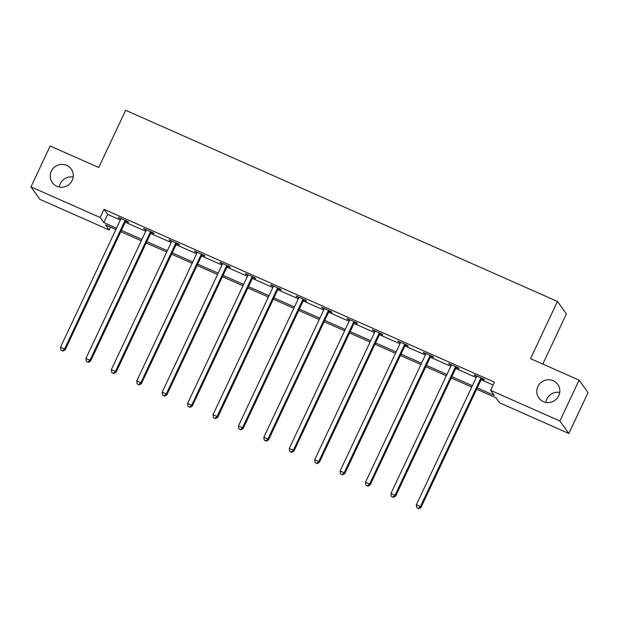 <?xml version="1.0" encoding="UTF-8"?>
<svg xmlns="http://www.w3.org/2000/svg" width="619" height="619" viewBox="0 0 619 619"><rect width="100%" height="100%" fill="white"/><g stroke="black" fill="none" stroke-linecap="round" stroke-linejoin="round"><path stroke-width="0.93" d="M59.277 187.039A11.637 11.328 144.3 0 1 73.174 177.065M72.175 180.431A11.637 11.328 144.3 0 1 52.29 182.597A11.637 11.328 144.3 0 1 51.315 171.2A11.637 11.328 144.3 0 1 71.2 169.033A11.637 11.328 144.3 0 1 72.175 180.431M545.826 402.412A11.637 11.328 144.3 0 1 559.723 392.446M558.725 395.804A11.637 11.328 144.3 0 1 538.847 397.971A11.637 11.328 144.3 0 1 537.872 386.573A11.637 11.328 144.3 0 1 557.75 384.407A11.637 11.328 144.3 0 1 558.725 395.804M542.809 364.073L566.408 313.918L557.456 301.438L125.649 110.298L98.731 167.501L50.178 146.007L30.95 186.868L100.201 217.524L103.83 222.577L116.496 228.187M557.456 301.438L530.537 358.641L579.098 380.136L588.05 392.616L568.822 433.478L499.572 402.822L495.943 397.762L476.645 389.219M110.499 227.142L109.153 230.005L39.902 199.349L30.95 186.868M477.272 387.889L494.248 395.402L490.619 390.341L494.465 382.171L104.046 209.346L107.675 214.406L120.341 220.016M125.247 222.182L145.759 231.266M150.665 233.44L171.184 242.516M176.082 244.691L196.602 253.775M201.5 255.941L222.02 265.025M226.925 267.191L247.438 276.275M252.343 278.442L272.855 287.526M277.761 289.7L298.281 298.776M303.178 300.95L323.698 310.034M328.604 312.2L349.116 321.284M354.022 323.451L374.534 332.535M379.439 334.709L399.959 343.785M404.857 345.959L425.377 355.043M430.275 357.209L450.794 366.293M455.7 368.46L476.212 377.544M481.118 379.71L493.119 385.026M481.799 378.805L484.437 379.973L483.834 379.13L474.053 374.805L476.638 376.522M456.381 367.554L459.019 368.723L458.416 367.879L448.636 363.554L451.22 365.272M430.963 356.304L433.602 357.473L432.998 356.629L423.218 352.304L425.802 354.022M405.546 345.054L408.184 346.222L407.573 345.379L397.8 341.046L400.385 342.771M380.12 333.803L382.759 334.964L382.155 334.121L372.383 329.795L374.967 331.513M354.702 322.545L357.341 323.714L356.737 322.87L346.957 318.545L349.542 320.263M329.285 311.295L331.923 312.463L331.32 311.62L321.54 307.295L324.124 309.013M303.867 300.045L306.506 301.213L305.894 300.37L296.122 296.044L298.706 297.762M278.449 288.794L281.08 289.963L280.477 289.119L270.704 284.786L273.288 286.512M253.024 277.536L255.662 278.705L255.059 277.861L245.279 273.536L247.863 275.254M227.606 266.286L230.245 267.454L229.641 266.611L219.861 262.286L222.445 264.004M202.189 255.036L204.827 256.204L204.224 255.361L194.443 251.035L197.028 252.753M176.771 243.785L179.409 244.954L178.798 244.11L169.026 239.777L171.61 241.503M151.346 232.535L153.984 233.696L153.38 232.852L143.608 228.527L146.192 230.245M125.928 221.277L128.566 222.445L127.963 221.602L118.183 217.277L120.767 218.994M579.098 380.136L559.87 420.997L568.822 433.478M104.046 209.346L100.201 217.524M490.619 390.341L559.87 420.997M121.401 230.361L141.913 239.437M146.819 241.611L167.339 250.687M172.237 252.862L192.757 261.945M197.654 264.112L218.174 273.196M223.08 275.362L243.592 284.446M248.498 286.62L269.01 295.696M273.915 297.871L294.435 306.954M299.333 309.121L319.853 318.205M324.758 320.371L345.27 329.455M350.176 331.629L370.688 340.705M375.594 342.88L396.114 351.956M401.011 354.13L421.531 363.214M426.429 365.38L446.949 374.464M451.855 376.631L472.367 385.714M115.869 229.517L105.524 224.945L109.153 230.005M471.74 387.045L451.228 377.969M446.322 375.795L425.802 366.719M420.905 364.545L400.385 355.461M395.479 353.294L374.967 344.21M370.061 342.044L349.549 332.96M344.644 330.786L324.124 321.71M319.226 319.536L298.706 310.452M293.808 308.285L273.288 299.201M268.383 297.035L247.871 287.951M242.965 285.777L222.453 276.701M217.548 274.526L197.028 265.45M192.13 263.276L171.61 254.192M166.704 252.026L146.192 242.942M141.287 240.776L120.775 231.692M107.675 214.406L103.83 222.577M474.889 375.168L474.665 375.648M449.464 363.918L449.239 364.398M424.046 352.668L423.822 353.147M398.628 341.417L398.404 341.889M373.211 330.167L372.986 330.639M347.793 318.909L347.569 319.389M322.367 307.658L322.143 308.138M296.95 296.408L296.725 296.88M271.532 285.158L271.308 285.63M246.114 273.9L245.89 274.379M220.689 262.649L220.465 263.129M195.271 251.399L195.047 251.879M169.854 240.149L169.629 240.621M144.436 228.898L144.212 229.37M119.018 217.64L118.794 218.12M481.195 377.961L480.986 378.163A1.818 1.772 -35.7 0 0 480.584 378.72L420.44 506.528L416.37 504.725L476.506 376.917A1.818 1.772 -35.7 0 0 476.676 376.251L476.692 375.973M482.216 378.418L481.59 379.006A1.818 1.772 -35.7 0 0 481.187 379.563L421.044 507.371L420.44 506.528L418.398 508.361L416.773 507.642L418.398 508.361M418.645 508.702L421.044 507.371M416.37 504.725L416.773 507.642M455.777 366.711L455.569 366.912A1.818 1.772 -35.7 0 0 455.166 367.469L395.023 495.277L390.945 493.475L451.089 365.667A1.818 1.772 -35.7 0 0 451.259 365.001L451.274 364.723M456.799 367.168L456.172 367.756A1.818 1.772 -35.7 0 0 455.77 368.313L395.626 496.121L395.023 495.277L392.98 497.111L391.355 496.392L392.98 497.111M393.22 497.452L395.626 496.121M390.945 493.475L391.355 496.392M430.36 355.461L430.151 355.662A1.818 1.772 -35.7 0 0 429.741 356.219L369.605 484.019L365.527 482.216L425.671 354.416A1.818 1.772 -35.7 0 0 425.841 353.751L425.857 353.472M431.381 355.91L430.754 356.505A1.818 1.772 -35.7 0 0 430.352 357.062L370.208 484.863L369.605 484.019L367.562 485.861L365.93 485.141L367.562 485.861M367.802 486.194L370.208 484.863M365.527 482.216L365.93 485.141M404.934 344.21L404.725 344.404A1.818 1.772 -35.7 0 0 404.323 344.961L344.179 472.769L340.11 470.966L400.253 343.158A1.818 1.772 -35.7 0 0 400.423 342.5L400.439 342.214M405.956 344.659L405.337 345.247A1.818 1.772 -35.7 0 0 404.927 345.804L344.791 473.612L344.179 472.769L342.145 474.611L340.512 473.883L342.145 474.611M342.384 474.943L344.791 473.612M340.11 470.966L340.512 473.883M379.517 332.96L379.308 333.154A1.818 1.772 -35.7 0 0 378.905 333.711L318.762 461.519L314.692 459.716L374.828 331.908A1.818 1.772 -35.7 0 0 374.998 331.25L375.013 330.964M380.538 333.409L379.911 333.997A1.818 1.772 -35.7 0 0 379.509 334.554L319.365 462.362L318.762 461.519L316.727 463.352L315.094 462.633L316.727 463.352M316.967 463.693L319.365 462.362M314.692 459.716L315.094 462.633M354.099 321.702L353.89 321.903A1.818 1.772 -35.7 0 0 353.488 322.46L293.344 450.268L289.274 448.466L349.41 320.657A1.818 1.772 -35.7 0 0 349.58 319.992L349.596 319.714M355.12 322.159L354.494 322.747A1.818 1.772 -35.7 0 0 354.091 323.304L293.948 451.112L293.344 450.268L291.301 452.102L289.677 451.383L291.301 452.102M291.549 452.443L293.948 451.112M289.274 448.466L289.677 451.383M328.681 310.452L328.472 310.653A1.818 1.772 -35.7 0 0 328.062 311.21L267.926 439.018L263.849 437.207L323.992 309.407A1.818 1.772 -35.7 0 0 324.163 308.742L324.178 308.463M329.703 310.908L329.076 311.496A1.818 1.772 -35.7 0 0 328.674 312.053L268.53 439.861L267.926 439.018L265.884 440.852L264.251 440.132L265.884 440.852M266.124 441.185L268.53 439.861M263.849 437.207L264.251 440.132M303.264 299.201L303.055 299.395A1.818 1.772 -35.7 0 0 302.645 299.96L242.509 427.76L238.431 425.957L298.575 298.149A1.818 1.772 -35.7 0 0 298.745 297.491L298.76 297.205M304.277 299.65L303.658 300.238A1.818 1.772 -35.7 0 0 303.248 300.803L243.112 428.603L242.509 427.76L240.466 429.601L238.833 428.874L240.466 429.601M240.706 429.934L243.112 428.603M238.431 425.957L238.833 428.874M277.838 287.951L277.629 288.144A1.818 1.772 -35.7 0 0 277.227 288.702L217.083 416.51L213.013 414.707L273.157 286.899A1.818 1.772 -35.7 0 0 273.319 286.241L273.343 285.955M278.86 288.4L278.241 288.988A1.818 1.772 -35.7 0 0 277.83 289.545L217.695 417.353L217.083 416.51L215.048 418.343L213.416 417.624L215.048 418.343M215.288 418.684L217.695 417.353M213.013 414.707L213.416 417.624M252.42 276.693L252.212 276.894A1.818 1.772 -35.7 0 0 251.809 277.451L191.666 405.259L187.596 403.456L247.732 275.648A1.818 1.772 -35.7 0 0 247.902 274.983L247.917 274.704M253.442 277.15L252.815 277.738A1.818 1.772 -35.7 0 0 252.413 278.295L192.269 406.103L191.666 405.259L189.623 407.093L187.998 406.374L189.623 407.093M189.871 407.434L192.269 406.103M187.596 403.456L187.998 406.374M227.003 265.443L226.794 265.644A1.818 1.772 -35.7 0 0 226.392 266.201L166.248 394.009L162.17 392.206L222.314 264.398A1.818 1.772 -35.7 0 0 222.484 263.733L222.5 263.454M228.024 265.899L227.397 266.487A1.818 1.772 -35.7 0 0 226.995 267.044L166.851 394.852L166.248 394.009L164.205 395.843L162.58 395.123L164.205 395.843M164.445 396.183L166.851 394.852M162.17 392.206L162.58 395.123M201.585 254.192L201.376 254.394A1.818 1.772 -35.7 0 0 200.966 254.951L140.83 382.751L136.753 380.948L196.896 253.148A1.818 1.772 -35.7 0 0 197.066 252.482L197.082 252.204M202.606 254.641L201.98 255.237A1.818 1.772 -35.7 0 0 201.577 255.794L141.434 383.594L140.83 382.751L138.788 384.592L137.155 383.873L138.788 384.592M139.027 384.925L141.434 383.594M136.753 380.948L137.155 383.873M176.16 242.942L175.951 243.135A1.818 1.772 -35.7 0 0 175.548 243.693L115.405 371.501L111.335 369.698L171.478 241.89A1.818 1.772 -35.7 0 0 171.649 241.232L171.664 240.946M177.181 243.391L176.562 243.979A1.818 1.772 -35.7 0 0 176.152 244.536L116.016 372.344L115.405 371.501L113.37 373.342L111.737 372.615L113.37 373.342M113.61 373.675L116.016 372.344M111.335 369.698L111.737 372.615M150.742 231.692L150.533 231.885A1.818 1.772 -35.7 0 0 150.131 232.442L89.987 360.25L85.917 358.447L146.053 230.639A1.818 1.772 -35.7 0 0 146.223 229.982L146.239 229.695M151.763 232.14L151.137 232.729A1.818 1.772 -35.7 0 0 150.734 233.286L90.591 361.094L89.987 360.25L87.952 362.084L86.32 361.364L87.952 362.084M88.192 362.425L90.591 361.094M85.917 358.447L86.32 361.364M125.324 220.434L125.115 220.635A1.818 1.772 -35.7 0 0 124.713 221.192L64.569 349L60.5 347.197L120.635 219.389A1.818 1.772 -35.7 0 0 120.806 218.724L120.821 218.445M126.346 220.89L125.719 221.478A1.818 1.772 -35.7 0 0 125.317 222.035L65.173 349.843L64.569 349L62.527 350.834L60.902 350.114L62.527 350.834M62.774 351.174L65.173 349.843M60.5 347.197L60.902 350.114M480.986 378.163L481.59 379.006M480.584 378.72L481.187 379.563M455.569 366.912L456.172 367.756M455.166 367.469L455.77 368.313M430.151 355.662L430.754 356.505M429.741 356.219L430.352 357.062M404.725 344.404L405.337 345.247M404.323 344.961L404.927 345.804M379.308 333.154L379.911 333.997M378.905 333.711L379.509 334.554M353.89 321.903L354.494 322.747M353.488 322.46L354.091 323.304M328.472 310.653L329.076 311.496M328.062 311.21L328.674 312.053M303.055 299.395L303.658 300.238M302.645 299.96L303.248 300.803M277.629 288.144L278.241 288.988M277.227 288.702L277.83 289.545M252.212 276.894L252.815 277.738M251.809 277.451L252.413 278.295M226.794 265.644L227.397 266.487M226.392 266.201L226.995 267.044M201.376 254.394L201.98 255.237M200.966 254.951L201.577 255.794M175.951 243.135L176.562 243.979M175.548 243.693L176.152 244.536M150.533 231.885L151.137 232.729M150.131 232.442L150.734 233.286M125.115 220.635L125.719 221.478M124.713 221.192L125.317 222.035"/></g></svg>
